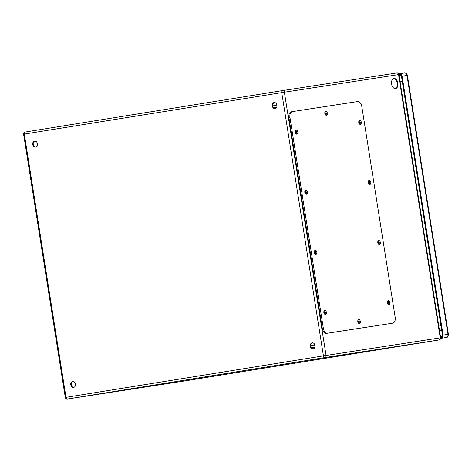 <?xml version="1.0" encoding="UTF-8"?>
<svg xmlns="http://www.w3.org/2000/svg" width="472" height="472" viewBox="0 0 472 472"><rect width="100%" height="100%" fill="white"/><g stroke="black" fill="none" stroke-linecap="round" stroke-linejoin="round"><path stroke-width="0.71" d="M393.943 78.488A5.104 3.192 -99.2 0 1 397.89 83.031A5.104 3.192 -99.2 0 1 395.554 88.565A5.104 3.192 -99.2 0 1 391.589 84.034A5.104 3.192 -99.2 0 1 393.931 78.494A5.104 3.192 -99.2 0 1 393.943 78.488M387.335 301.779A1.015 0.631 -99.2 0 1 387.376 301.767A1.015 0.631 -99.2 0 1 388.167 302.67A1.015 0.631 -99.2 0 1 387.701 303.767A1.015 0.631 -99.2 0 1 387.659 303.773M323.857 311.567A1.015 0.631 -99.2 0 1 323.898 311.555A1.015 0.631 -99.2 0 1 324.689 312.458A1.015 0.631 -99.2 0 1 324.223 313.555A1.015 0.631 -99.2 0 1 324.181 313.561M377.818 241.705A1.015 0.631 -99.2 0 1 377.865 241.693A1.015 0.631 -99.2 0 1 378.65 242.596A1.015 0.631 -99.2 0 1 378.184 243.694A1.015 0.631 -99.2 0 1 378.143 243.7M314.34 251.493A1.015 0.631 -99.2 0 1 314.387 251.482A1.015 0.631 -99.2 0 1 315.172 252.384A1.015 0.631 -99.2 0 1 314.706 253.482A1.015 0.631 -99.2 0 1 314.665 253.488M368.308 181.632A1.015 0.631 -99.2 0 1 368.349 181.62A1.015 0.631 -99.2 0 1 369.133 182.522A1.015 0.631 -99.2 0 1 368.673 183.62A1.015 0.631 -99.2 0 1 368.626 183.626M304.829 191.42A1.015 0.631 -99.2 0 1 304.871 191.408A1.015 0.631 -99.2 0 1 305.661 192.31A1.015 0.631 -99.2 0 1 305.195 193.408A1.015 0.631 -99.2 0 1 305.148 193.414M357.776 321.426A1.015 0.631 -99.2 0 1 357.965 321.349A1.015 0.631 -99.2 0 1 358.755 322.252A1.015 0.631 -99.2 0 1 358.543 323.208M324.795 113.174A1.015 0.631 -99.2 0 1 324.978 113.091A1.015 0.631 -99.2 0 1 325.715 113.776A1.015 0.631 -99.2 0 1 325.556 114.95M358.791 121.558A1.015 0.631 -99.2 0 1 358.832 121.546A1.015 0.631 -99.2 0 1 359.623 122.449A1.015 0.631 -99.2 0 1 359.157 123.546A1.015 0.631 -99.2 0 1 359.109 123.552M295.313 131.346A1.015 0.631 -99.2 0 1 295.354 131.334A1.015 0.631 -99.2 0 1 296.145 132.237A1.015 0.631 -99.2 0 1 295.678 133.334A1.015 0.631 -99.2 0 1 295.637 133.34M313.142 348.843A3.038 2.372 81.2 0 1 313.125 348.843A3.038 2.372 81.2 0 1 310.316 346.2A3.038 2.372 81.2 0 1 312.198 342.837A3.038 2.372 81.2 0 1 315.007 345.469A3.038 2.372 81.2 0 1 313.142 348.843M275.082 108.548A3.038 2.372 81.2 0 1 275.07 108.548A3.038 2.372 81.2 0 1 272.261 105.905A3.038 2.372 81.2 0 1 274.143 102.536A3.038 2.372 81.2 0 1 276.952 105.173A3.038 2.372 81.2 0 1 275.082 108.548M35.547 147.128A3.038 2.372 81.2 0 1 35.536 147.134A3.038 2.372 81.2 0 1 32.727 144.485A3.038 2.372 81.2 0 1 34.609 141.122A3.038 2.372 81.2 0 1 37.418 143.754A3.038 2.372 81.2 0 1 35.547 147.128M73.608 387.423A3.038 2.372 81.2 0 1 73.597 387.429A3.038 2.372 81.2 0 1 70.788 384.786A3.038 2.372 81.2 0 1 72.67 381.417A3.038 2.372 81.2 0 1 75.479 384.055A3.038 2.372 81.2 0 1 73.608 387.423M395.235 88.594A5.104 3.192 80.8 0 0 397.265 83.119A5.104 3.192 80.8 0 0 393.618 78.564M387.5 303.431A1.015 0.631 80.8 0 0 387.541 302.77A1.015 0.631 80.8 0 0 387.294 302.151M324.022 313.219A1.015 0.631 80.8 0 0 323.816 311.939M377.983 243.357A1.015 0.631 80.8 0 0 378.025 242.697A1.015 0.631 80.8 0 0 377.777 242.077M314.505 253.145A1.015 0.631 80.8 0 0 314.299 251.865M368.467 183.283A1.015 0.631 80.8 0 0 368.508 182.623A1.015 0.631 80.8 0 0 368.26 182.003M304.989 193.072A1.015 0.631 80.8 0 0 304.782 191.791M358.142 322.695A1.015 0.631 80.8 0 0 358.13 322.352A1.015 0.631 80.8 0 0 357.8 321.633M325.161 114.442A1.015 0.631 80.8 0 0 324.813 113.38M358.956 123.21A1.015 0.631 80.8 0 0 358.997 122.549A1.015 0.631 80.8 0 0 358.749 121.929M295.478 132.998A1.015 0.631 80.8 0 0 295.271 131.718M312.452 342.814A3.038 2.372 -98.8 0 0 310.818 346.123A3.038 2.372 -98.8 0 0 313.373 348.79M274.397 102.518A3.038 2.372 -98.8 0 0 272.763 105.828A3.038 2.372 -98.8 0 0 275.318 108.495M34.863 141.099A3.038 2.372 -98.8 0 0 33.229 144.408A3.038 2.372 -98.8 0 0 35.783 147.075M72.924 381.394A3.038 2.372 -98.8 0 0 71.29 384.709A3.038 2.372 -98.8 0 0 73.844 387.37M292.416 111.61L291.407 111.77A5.404 3.381 80.8 0 0 291.389 111.775A5.404 3.381 80.8 0 0 288.911 117.628L322.317 328.553A5.404 3.381 80.8 0 0 326.506 333.379L391.654 323.332A5.404 3.381 80.8 0 0 391.666 323.332A5.404 3.381 80.8 0 0 391.677 323.326L392.71 323.161A5.404 3.381 80.8 0 0 392.71 323.161A5.404 3.381 80.8 0 0 395.188 317.308L361.782 106.383A5.404 3.381 80.8 0 0 357.593 101.557L292.445 111.604A5.404 3.381 80.8 0 0 292.433 111.604A5.404 3.381 80.8 0 0 289.95 117.457L323.361 328.382A5.404 3.381 80.8 0 0 327.544 333.208L391.654 323.332M325.851 115.162A2.03 1.268 80.8 0 0 326.288 113.221A2.03 1.268 80.8 0 0 325.261 111.522M358.832 323.414A2.03 1.268 80.8 0 0 359.275 321.479A2.03 1.268 80.8 0 0 358.248 319.774M296.333 134.072A2.03 1.268 80.8 0 0 296.77 132.13A2.03 1.268 80.8 0 0 295.743 130.431M359.806 124.284A2.03 1.268 80.8 0 0 360.248 122.342A2.03 1.268 80.8 0 0 359.221 120.643M305.844 194.145A2.03 1.268 80.8 0 0 306.287 192.204A2.03 1.268 80.8 0 0 305.26 190.505M369.322 184.357A2.03 1.268 80.8 0 0 369.759 182.416A2.03 1.268 80.8 0 0 368.738 180.717M315.361 254.219A2.03 1.268 80.8 0 0 315.797 252.278A2.03 1.268 80.8 0 0 314.777 250.579M378.839 244.431A2.03 1.268 80.8 0 0 379.276 242.49A2.03 1.268 80.8 0 0 378.249 240.791M324.878 314.293A2.03 1.268 80.8 0 0 325.314 312.358A2.03 1.268 80.8 0 0 324.288 310.653M388.356 304.505A2.03 1.268 80.8 0 0 388.792 302.57A2.03 1.268 80.8 0 0 387.766 300.865M388.261 300.599A2.03 1.268 80.8 0 0 388.255 300.599A2.03 1.268 80.8 0 0 387.329 302.8A2.03 1.268 80.8 0 0 388.904 304.605A2.03 1.268 80.8 0 0 389.831 302.404A2.03 1.268 80.8 0 0 388.261 300.599M324.789 310.387A2.03 1.268 80.8 0 0 324.783 310.387A2.03 1.268 80.8 0 0 323.851 312.588A2.03 1.268 80.8 0 0 325.426 314.393A2.03 1.268 80.8 0 0 326.358 312.193A2.03 1.268 80.8 0 0 324.789 310.387M378.75 240.525A2.03 1.268 80.8 0 0 378.745 240.525A2.03 1.268 80.8 0 0 377.812 242.726A2.03 1.268 80.8 0 0 379.388 244.525A2.03 1.268 80.8 0 0 380.32 242.331A2.03 1.268 80.8 0 0 378.75 240.525M315.272 250.313A2.03 1.268 80.8 0 0 315.267 250.313A2.03 1.268 80.8 0 0 314.334 252.514A2.03 1.268 80.8 0 0 315.91 254.314A2.03 1.268 80.8 0 0 316.842 252.119A2.03 1.268 80.8 0 0 315.272 250.313M369.234 180.452A2.03 1.268 80.8 0 0 369.228 180.452A2.03 1.268 80.8 0 0 368.302 182.652A2.03 1.268 80.8 0 0 369.871 184.452A2.03 1.268 80.8 0 0 370.803 182.257A2.03 1.268 80.8 0 0 369.234 180.452M305.756 190.24A2.03 1.268 80.8 0 0 305.75 190.24A2.03 1.268 80.8 0 0 304.823 192.44A2.03 1.268 80.8 0 0 306.399 194.24A2.03 1.268 80.8 0 0 307.325 192.045A2.03 1.268 80.8 0 0 305.756 190.24M359.717 120.378A2.03 1.268 80.8 0 0 359.711 120.378A2.03 1.268 80.8 0 0 358.785 122.578A2.03 1.268 80.8 0 0 360.36 124.378A2.03 1.268 80.8 0 0 361.286 122.183A2.03 1.268 80.8 0 0 359.717 120.378M296.239 130.166L296.239 130.166A2.03 1.268 80.8 0 0 295.307 132.367A2.03 1.268 80.8 0 0 296.882 134.166A2.03 1.268 80.8 0 0 297.808 131.971A2.03 1.268 80.8 0 0 296.239 130.166M358.744 319.509A2.03 1.268 80.8 0 0 358.738 319.509A2.03 1.268 80.8 0 0 357.811 321.715A2.03 1.268 80.8 0 0 359.387 323.515A2.03 1.268 80.8 0 0 360.313 321.314A2.03 1.268 80.8 0 0 358.744 319.509M325.763 111.25A2.03 1.268 80.8 0 0 325.757 111.256A2.03 1.268 80.8 0 0 324.824 113.457A2.03 1.268 80.8 0 0 326.4 115.256A2.03 1.268 80.8 0 0 327.332 113.056A2.03 1.268 80.8 0 0 325.763 111.25M398.97 74.629L399.589 74.535A2.03 1.581 81.2 0 1 399.601 74.529A2.03 1.581 81.2 0 1 401.471 76.281L442.476 335.203A2.03 1.581 81.2 0 1 441.231 337.456L440.612 337.557M400.055 81.479A4.732 3.693 81.2 0 1 402.398 82.134M441.562 329.426A4.732 3.693 81.2 0 1 439.544 330.783M398.704 73.85L399.465 73.732A2.838 2.212 81.2 0 1 399.477 73.726A2.838 2.212 81.2 0 1 402.097 76.181L443.102 335.102A2.838 2.212 81.2 0 1 441.361 338.259L440.653 338.371M282.634 90.571L396.793 72.965A1.894 1.475 -98.8 0 1 398.545 74.6L284.368 92.205L326.063 355.463L440.24 337.858L398.545 74.6L398.958 74.541L440.653 337.799L440.24 337.858A1.894 1.475 81.2 0 1 439.078 339.964L324.907 357.569L67.461 399.035L181.637 381.429L439.078 339.964A1.894 1.186 80.8 0 0 439.084 339.958L181.643 381.429A1.894 1.186 80.8 0 0 181.643 381.429L181.643 381.429A1.894 1.475 81.2 0 1 181.626 381.429A1.894 1.475 81.2 0 1 181.62 381.429A1.894 1.894 0 0 0 181.643 381.429L67.455 399.035A1.894 1.186 -99.2 0 1 65.997 397.347L323.438 355.876L281.743 92.618L24.302 134.089L65.997 397.347L65.295 397.459A1.894 1.894 0 0 0 67.455 399.035A1.894 1.475 -98.8 0 0 67.461 399.035M23.6 134.201A1.894 1.894 0 0 1 25.169 132.042L282.604 90.571A1.894 1.475 -98.8 0 0 282.616 90.571A1.894 1.186 -99.2 0 1 282.616 90.571A1.894 1.894 0 0 0 282.61 90.571L25.169 132.042A1.894 1.186 80.8 0 0 25.169 132.042A1.894 1.186 80.8 0 0 24.302 134.089L23.6 134.201L65.295 397.459M314.93 347.026L311.378 347.598M272.769 105.881L276.952 105.209M273.63 107.699L276.698 107.203L273.63 107.699M276.71 107.174L273.607 107.675M310.782 345.787L314.936 345.115L310.782 345.787M324.907 357.569A1.894 1.475 -98.8 0 0 326.063 355.463L323.438 355.876A1.894 1.186 80.8 0 0 324.907 357.569M398.958 74.541A1.894 1.894 0 0 0 396.799 72.965A1.894 1.475 -98.8 0 0 396.793 72.965L282.622 90.571A1.894 1.475 -98.8 0 1 284.368 92.205L281.743 92.618A1.894 1.186 -99.2 0 1 282.61 90.571M289.95 117.457L288.911 117.628M323.361 328.382L322.317 328.553M327.544 333.208L326.506 333.379M440.453 336.524L442.435 336.206M401.159 75.414L399.147 75.738M398.976 74.664L399.878 74.517M402.097 76.181L407.389 75.367C406.941 73.656 405.932 72.859 404.362 72.977L399.489 73.726L404.362 72.977A2.838 2.212 81.2 0 1 404.362 72.977A2.838 2.212 81.2 0 1 406.982 75.431L447.987 334.347A2.838 2.212 81.2 0 1 446.246 337.504L441.361 338.259M446.246 337.504A1.894 1.186 80.8 0 0 446.252 337.504C447.474 337.633 448.188 336.56 448.4 334.288L443.102 335.102M439.532 330.736A4.732 3.693 -98.8 0 0 441.485 328.925M438.801 326.093L440.984 325.751M400.793 86.134L402.976 85.792M400.061 81.52A4.732 3.693 81.2 0 1 402.474 82.63M439.084 339.958A1.894 1.894 0 0 0 440.653 337.799M292.433 111.604L291.389 111.775M448.4 334.288L407.389 75.367"/></g></svg>
